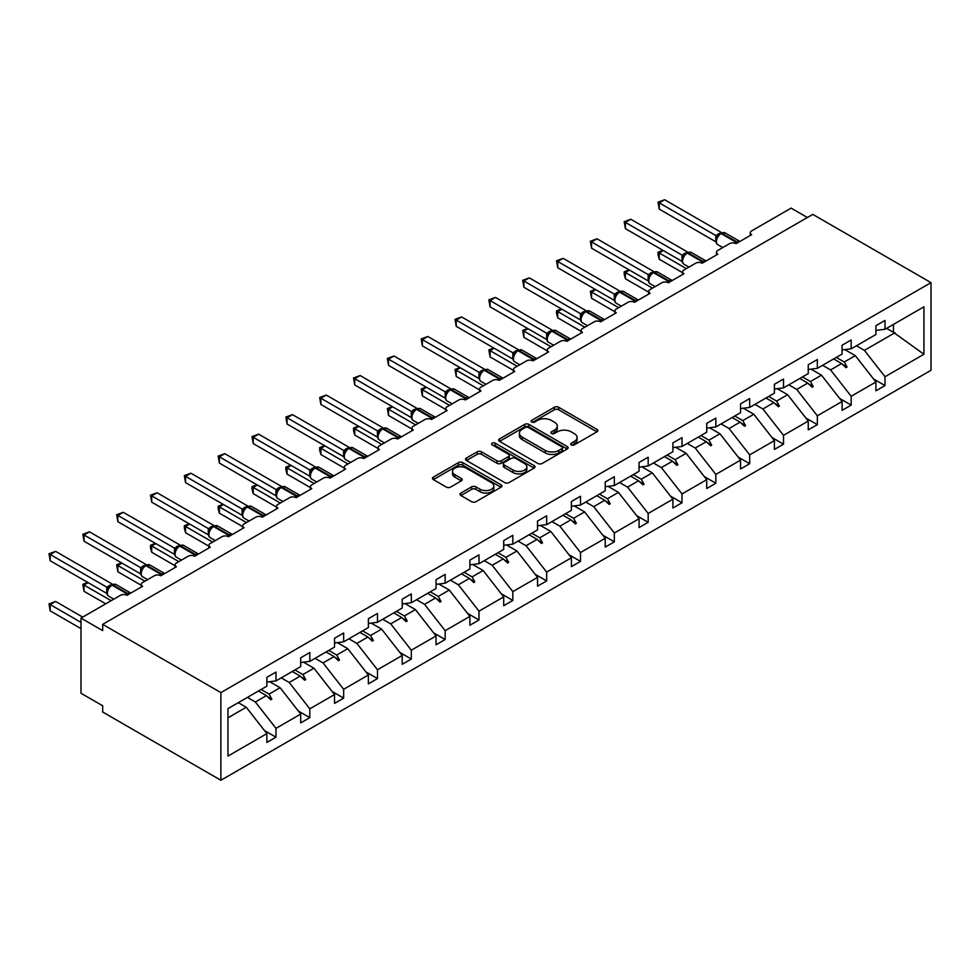 <?xml version="1.0" encoding="UTF-8"?>
<svg xmlns="http://www.w3.org/2000/svg" width="980" height="980" viewBox="0 0 980 980"><rect width="100%" height="100%" fill="white"/><g stroke="black" fill="none" stroke-linecap="round" stroke-linejoin="round"><path stroke-width="1.47" d="M571.34 444.896A2.107 1.213 0 0 0 574.317 444.896L596.943 431.837A3.014 1.74 0 0 0 597.825 430.6A3.014 1.74 0 0 0 596.943 429.375L558.625 407.251A3.014 1.74 0 0 0 554.362 407.251L531.748 420.31A2.107 1.213 0 0 0 531.123 421.167A2.107 1.213 0 0 0 531.748 422.025A2.107 1.213 0 0 0 534.725 422.025L537.653 420.346A9.629 5.562 0 0 1 551.274 420.346L554.472 422.184A9.629 5.562 0 0 1 557.289 426.116A9.629 5.562 0 0 1 554.472 430.049L551.544 431.739A2.107 1.213 0 0 0 550.919 432.596A2.107 1.213 0 0 0 551.544 433.466A2.107 1.213 0 0 0 554.521 433.466L557.449 431.776A9.629 5.562 0 0 1 571.071 431.776L574.268 433.613A9.629 5.562 0 0 1 577.085 437.546A9.629 5.562 0 0 1 574.268 441.478L571.34 443.168A2.107 1.213 0 0 0 570.727 444.038A2.107 1.213 0 0 0 571.34 444.896L571.34 443.168M460.906 493.05A3.014 1.74 0 0 0 460.024 494.275A3.014 1.74 0 0 0 460.906 495.5L471.649 501.711A3.014 1.74 0 0 0 475.913 501.711L501.037 487.207A3.014 1.74 0 0 0 501.919 485.982A3.014 1.74 0 0 0 501.037 484.745L462.707 462.621A3.014 1.74 0 0 0 458.456 462.621L433.332 477.125A3.014 1.74 0 0 0 432.45 478.35A3.014 1.74 0 0 0 433.332 479.588L446.317 487.085A3.014 1.74 0 0 0 450.579 487.085L461.323 480.874A3.014 1.74 0 0 0 462.205 479.649A3.014 1.74 0 0 0 461.323 478.424L454.892 474.7A8.048 4.655 0 0 1 452.527 471.417A8.048 4.655 0 0 1 457.501 467.117A8.048 4.655 0 0 1 466.272 468.122L491.507 482.687A8.048 4.655 0 0 1 493.859 485.982A8.048 4.655 0 0 1 488.898 490.27A8.048 4.655 0 0 1 480.114 489.265L475.913 486.84A3.014 1.74 0 0 0 471.649 486.84L460.906 493.05L460.906 495.5M931 282.632L220.892 692.615L220.892 780.264L931 370.293L931 282.632L812.788 214.387L102.68 624.358L102.68 630.63L80.985 618.098L120.467 595.313A4.606 2.658 180 0 1 126.971 595.313L142.59 586.297A4.606 2.658 0 0 1 141.243 584.423A4.606 2.658 0 0 1 142.59 582.537L154.301 575.774A4.606 2.658 180 0 1 160.806 575.774L176.425 566.759A4.606 2.658 0 0 1 175.077 564.884A4.606 2.658 0 0 1 176.425 563.01L188.136 556.248A4.606 2.658 180 0 1 194.64 556.248L210.259 547.232A4.606 2.658 0 0 1 208.912 545.346A4.606 2.658 0 0 1 210.259 543.471L221.97 536.709A4.606 2.658 180 0 1 228.475 536.709L244.094 527.693A4.606 2.658 0 0 1 242.746 525.819A4.606 2.658 0 0 1 244.094 523.933L255.805 517.171A4.606 2.658 180 0 1 262.309 517.171L277.928 508.155A4.606 2.658 0 0 1 276.581 506.28A4.606 2.658 0 0 1 277.928 504.406L289.639 497.644A4.606 2.658 180 0 1 296.156 497.644L311.763 488.628A4.606 2.658 0 0 1 310.415 486.742A4.606 2.658 0 0 1 311.763 484.867L323.474 478.105A4.606 2.658 180 0 1 329.99 478.105L345.597 469.089A4.606 2.658 0 0 1 344.25 467.203A4.606 2.658 0 0 1 345.597 465.329L357.32 458.567A4.606 2.658 180 0 1 363.825 458.567L379.432 449.551A4.606 2.658 0 0 1 378.084 447.676A4.606 2.658 0 0 1 379.432 445.79L391.155 439.028A4.606 2.658 180 0 1 397.66 439.028L413.278 430.012A4.606 2.658 0 0 1 411.931 428.138A4.606 2.658 0 0 1 413.278 426.263L424.989 419.501A4.606 2.658 180 0 1 431.494 419.501L447.113 410.485A4.606 2.658 0 0 1 445.765 408.599A4.606 2.658 0 0 1 447.113 406.725L458.824 399.963A4.606 2.658 180 0 1 465.329 399.963L480.947 390.947A4.606 2.658 0 0 1 479.6 389.072A4.606 2.658 0 0 1 480.947 387.186L492.658 380.424A4.606 2.658 180 0 1 499.163 380.424L514.782 371.408A4.606 2.658 0 0 1 513.434 369.534A4.606 2.658 0 0 1 514.782 367.659L526.493 360.897A4.606 2.658 180 0 1 532.998 360.897L548.616 351.881A4.606 2.658 0 0 1 547.269 349.995A4.606 2.658 0 0 1 548.616 348.121L560.327 341.359A4.606 2.658 180 0 1 566.832 341.359L582.451 332.343A4.606 2.658 0 0 1 581.103 330.468A4.606 2.658 0 0 1 582.451 328.582L594.162 321.82A4.606 2.658 180 0 1 600.667 321.82L616.285 312.804A4.606 2.658 0 0 1 614.938 310.93A4.606 2.658 0 0 1 616.285 309.055L627.996 302.293A4.606 2.658 180 0 1 634.501 302.293L650.12 293.277A4.606 2.658 0 0 1 648.772 291.391A4.606 2.658 0 0 1 650.12 289.517L661.831 282.755A4.606 2.658 180 0 1 668.336 282.755L683.954 273.739A4.606 2.658 0 0 1 682.607 271.864A4.606 2.658 0 0 1 683.954 269.978L695.665 263.216A4.606 2.658 180 0 1 702.182 263.216L717.789 254.2A4.606 2.658 0 0 1 716.441 252.326A4.606 2.658 0 0 1 717.789 250.451L729.5 243.689A4.606 2.658 180 0 1 736.017 243.689L751.623 234.673A4.606 2.658 0 0 1 750.276 232.787A4.606 2.658 0 0 1 751.623 230.913L791.105 208.128L807.373 217.511M220.892 692.615L102.68 624.358M537.861 463.479A3.014 1.74 0 0 0 542.124 463.479L567.249 448.975A3.014 1.74 0 0 0 568.13 447.75A3.014 1.74 0 0 0 567.249 446.525L528.918 424.401A3.014 1.74 0 0 0 524.668 424.401L499.543 438.905A3.014 1.74 0 0 0 498.661 440.13A3.014 1.74 0 0 0 499.543 441.355L537.861 463.479M493.038 445.349A2.107 1.213 0 0 1 495.182 445.643L495.182 443.144L534.137 465.635A3.014 1.74 0 0 1 535.019 466.86A3.014 1.74 0 0 1 534.137 468.097L509.012 482.601A3.014 1.74 0 0 1 504.761 482.601L466.431 460.478L466.431 458.015A3.014 1.74 0 0 0 465.549 459.24A3.014 1.74 0 0 0 466.431 460.478M466.431 458.015L477.187 451.805A3.014 1.74 0 0 1 481.45 451.805L496.983 460.784A3.014 1.74 0 0 0 501.246 460.784L508.375 456.668A3.014 1.74 0 0 0 509.257 455.43A3.014 1.74 0 0 0 508.375 454.205L492.193 444.859A2.107 1.213 0 0 1 491.58 444.001A2.107 1.213 0 0 1 492.879 442.874A2.107 1.213 0 0 1 495.182 443.144M227.96 717.826L246.262 707.266L266.866 733.616L227.96 756.082L227.96 708.626L266.866 686.159L266.866 677.327L275.98 672.072L275.98 680.904L266.866 682.031M264.465 730.541L275.98 737.193L275.98 728.361L300.701 714.089L280.096 687.727L269.647 681.688M247.401 697.405L255.376 701.999L275.98 728.361M275.98 680.904L300.701 666.62L300.701 657.801L309.815 652.533L309.815 661.365L300.701 662.505M298.3 711.002L309.815 717.654L309.815 708.822L334.535 694.551L313.931 668.189L303.482 662.162M281.236 677.866L289.21 682.472L309.815 708.822M309.815 661.365L334.535 647.094L334.535 638.262L343.649 633.007L343.649 641.827L334.535 642.966M332.134 691.476L343.649 698.115L343.649 689.295L368.37 675.012L347.765 648.662L337.316 642.623M315.07 658.327L323.045 662.933L343.649 689.295M343.649 641.827L368.37 627.555L368.37 618.723L377.484 613.468L377.484 622.3L368.37 623.427M365.969 671.937L377.484 678.589L377.484 669.757L402.216 655.485L381.612 629.123L371.151 623.084M348.905 638.801L356.879 643.395L377.484 669.757M377.484 622.3L402.216 608.017L402.216 599.197L411.318 593.929L411.318 602.761L402.216 603.901M399.803 652.398L411.318 659.05L411.318 650.218L436.051 635.947L415.447 609.585L404.985 603.558M382.739 619.262L390.714 623.868L411.318 650.218M411.318 602.761L436.051 588.49L436.051 579.658L445.153 574.403L445.153 583.223L436.051 584.362M433.638 632.872L445.153 639.511L445.153 630.691L469.886 616.408L449.281 590.058L438.82 584.019M416.586 599.723L424.548 604.329L445.153 630.691M445.153 583.223L469.886 568.951L469.886 560.119L478.987 554.864L478.987 563.696L469.886 564.823M467.472 613.333L478.987 619.985L478.987 611.153L503.72 596.881L483.116 570.519L472.654 564.48M450.42 580.197L458.383 584.791L478.987 611.153M478.987 563.696L503.72 549.413L503.72 540.593L512.822 535.325L512.822 544.157L503.72 545.297M501.307 593.794L512.822 600.446L512.822 591.614L537.555 577.343L516.95 550.981L506.488 544.954M484.255 560.658L492.217 565.264L512.822 591.614M512.822 544.157L537.555 529.886L537.555 521.054L546.668 515.798L546.668 524.619L537.555 525.758M535.141 574.268L546.668 580.907L546.668 572.087L571.389 557.804L550.785 531.454L540.335 525.415M518.089 541.119L526.064 545.725L546.668 572.087M546.668 524.619L571.389 510.347L571.389 501.515L580.503 496.26L580.503 505.092L571.389 506.219M568.976 554.729L580.503 561.381L580.503 552.548L605.224 538.277L584.619 511.915L574.17 505.876M551.924 521.593L559.899 526.187L580.503 552.548M580.503 505.092L605.224 490.809L605.224 481.988L614.338 476.721L614.338 485.553L605.224 486.693M602.823 535.19L614.338 541.842L614.338 533.01L639.058 518.739L618.454 492.377L608.004 486.337M585.758 502.054L593.733 506.66L614.338 533.01M614.338 485.553L639.058 471.282L639.058 462.45L648.172 457.195L648.172 466.015L639.058 467.154M636.657 515.664L648.172 522.303L648.172 513.483L672.893 499.2L652.288 472.85L641.839 466.811M619.593 482.515L627.567 487.121L648.172 513.483M648.172 466.015L672.893 451.743L672.893 442.911L682.007 437.656L682.007 446.488L672.893 447.615M670.492 496.125L682.007 502.777L682.007 493.945L706.727 479.673L686.123 453.311L675.673 447.272M653.427 462.989L661.402 467.583L682.007 493.945M682.007 446.488L706.727 432.204L706.727 423.385L715.841 418.117L715.841 426.949L706.727 428.089M704.326 476.586L715.841 483.238L715.841 474.406L740.562 460.135L719.957 433.773L709.508 427.733M687.262 443.45L695.236 448.056L715.841 474.406M715.841 426.949L740.562 412.678L740.562 403.846L749.676 398.591L749.676 407.411L740.562 408.55M738.161 457.06L749.676 463.699L749.676 454.879L774.408 440.596L753.792 414.246L743.342 408.207M721.096 423.911L729.071 428.517L749.676 454.879M749.676 407.411L774.408 393.139L774.408 384.307L783.51 379.052L783.51 387.884L774.408 389.011M771.995 437.521L783.51 444.173L783.51 435.341L808.243 421.069L787.638 394.707L777.177 388.668M754.931 404.385L762.906 408.979L783.51 435.341M783.51 387.884L808.243 373.601L808.243 364.781L817.345 359.513L817.345 368.345L808.243 369.485M805.83 417.982L817.345 424.634L817.345 415.802L842.077 401.531L821.473 375.168L811.011 369.129M788.765 384.846L796.74 389.452L817.345 415.802M817.345 368.345L842.077 354.074L842.077 345.242L851.179 339.987L851.179 348.807L842.077 349.946M839.664 398.444L851.179 405.095L851.179 396.275L875.912 381.992L875.912 390.824L885.014 385.569L885.014 376.737L923.932 354.27L893.478 332.343L893.478 324.392M822.612 365.307L830.575 369.913L851.179 396.275M851.179 348.807L875.912 334.535L875.912 325.703L885.014 320.448L885.014 329.28L875.912 330.407M873.499 378.917L885.014 385.569M856.447 345.769L864.409 350.375L885.014 376.737M80.985 618.098L80.985 693.24L102.68 705.759L102.68 712.019L220.892 780.264M246.262 707.266L238.287 702.66M275.98 737.193L266.866 742.448L266.866 733.616M309.815 717.654L300.701 722.909L300.701 714.089M343.649 698.115L334.535 703.383L334.535 694.551M377.484 678.589L368.37 683.844L368.37 675.012M411.318 659.05L402.216 664.305L402.216 655.485M445.153 639.511L436.051 644.779L436.051 635.947M478.987 619.985L469.886 625.24L469.886 616.408M512.822 600.446L503.72 605.701L503.72 596.881M546.668 580.907L537.555 586.175L537.555 577.343M580.503 561.381L571.389 566.636L571.389 557.804M614.338 541.842L605.224 547.097L605.224 538.277M648.172 522.303L639.058 527.571L639.058 518.739M682.007 502.777L672.893 508.032L672.893 499.2M715.841 483.238L706.727 488.493L706.727 479.673M749.676 463.699L740.562 468.967L740.562 460.135M783.51 444.173L774.408 449.428L774.408 440.596M817.345 424.634L808.243 429.889L808.243 421.069M851.179 405.095L842.077 410.363L842.077 401.531M885.014 329.28L923.932 306.814L923.932 354.27M261.096 689.491L269.071 694.097L280.096 687.727M255.376 701.999L266.401 695.629L270.762 699.745L271.852 699.12L269.071 694.097M258.438 691.035L266.401 695.629M294.931 669.965L302.906 674.558L313.931 668.189M289.21 682.472L300.235 676.102L304.596 680.206L305.687 679.581L302.906 674.558M292.273 671.496L300.235 676.102M328.766 650.426L336.74 655.032L347.765 648.662M323.045 662.933L334.082 656.563L338.431 660.667L339.521 660.042L336.74 655.032M326.107 651.957L334.082 656.563M362.6 630.887L370.575 635.493L381.612 629.123M356.879 643.395L367.916 637.024L372.265 641.141L373.356 640.516L370.575 635.493M359.942 632.431L367.916 637.024M396.435 611.349L404.409 615.955L415.447 609.585M390.714 623.868L401.751 617.498L406.1 621.602L407.19 620.977L404.409 615.955M393.776 612.892L401.751 617.498M430.269 591.822L438.244 596.428L449.281 590.058M424.548 604.329L435.586 597.959L439.934 602.063L441.024 601.438L438.244 596.428M427.611 593.353L435.586 597.959M464.116 572.283L472.078 576.889L483.116 570.519M458.383 584.791L469.42 578.421L473.781 582.537L474.859 581.912L472.078 576.889M461.445 573.827L469.42 578.421M497.95 552.745L505.913 557.351L516.95 550.981M492.217 565.264L503.255 558.894L507.616 562.998L508.694 562.373L505.913 557.351M495.28 554.288L503.255 558.894M531.785 533.218L539.747 537.812L550.785 531.454M526.064 545.725L537.089 539.355L541.45 543.459L542.528 542.834L539.747 537.812M529.114 534.749L537.089 539.355M565.619 513.679L573.594 518.285L584.619 511.915M559.899 526.187L570.923 519.817L575.285 523.933L576.363 523.308L573.594 518.285M562.949 515.223L570.923 519.817M599.454 494.141L607.429 498.747L618.454 492.377M593.733 506.66L604.758 500.29L609.119 504.394L610.197 503.769L607.429 498.747M596.783 495.684L604.758 500.29M633.288 474.614L641.263 479.208L652.288 472.85M627.567 487.121L638.592 480.751L642.954 484.855L644.044 484.23L641.263 479.208M630.63 476.145L638.592 480.751M667.123 455.075L675.098 459.681L686.123 453.311M661.402 467.583L672.427 461.213L676.788 465.329L677.878 464.704L675.098 459.681M664.465 456.619L672.427 461.213M700.957 435.537L708.932 440.143L719.957 433.773M695.236 448.056L706.261 441.686L710.623 445.79L711.713 445.165L708.932 440.143M698.299 437.08L706.261 441.686M734.792 416.01L742.767 420.604L753.792 414.246M729.071 428.517L740.108 422.147L744.457 426.251L745.547 425.626L742.767 420.604M732.134 417.541L740.108 422.147M768.626 396.471L776.601 401.077L787.638 394.707M762.906 408.979L773.943 402.609L778.292 406.725L779.382 406.1L776.601 401.077M765.968 398.015L773.943 402.609M802.461 376.933L810.436 381.538L821.473 375.168M796.74 389.452L807.777 383.082L812.126 387.186L813.216 386.561L810.436 381.538M799.803 378.476L807.777 383.082M836.295 357.406L844.27 362L855.307 355.642L844.846 349.603M830.575 369.913L841.612 363.543L845.961 367.647L847.051 367.022L844.27 362M833.637 358.937L841.612 363.543M855.307 355.642L875.912 381.992M864.409 350.375L894.997 332.722M886.594 328.374L893.478 332.343M842.543 364.425L847.051 367.022M808.708 383.952L813.216 386.561M774.874 403.49L779.382 406.1M741.039 423.029L745.547 425.626M707.205 442.556L711.713 445.165M673.358 462.095L677.878 464.704M639.524 481.633L644.044 484.23M605.689 501.16L610.197 503.769M571.855 520.699L576.363 523.308M538.02 540.237L542.528 542.834M504.185 559.764L508.694 562.373M470.351 579.303L474.859 581.912M436.517 598.841L441.024 601.438M402.682 618.368L407.19 620.977M368.848 637.907L373.356 640.516M335.013 657.445L339.521 660.042M301.179 676.972L305.687 679.581M267.332 696.511L271.852 699.12M572.185 445.19L574.268 443.989A9.629 5.562 0 0 0 577.085 440.057L577.085 437.546M557.289 426.116L557.289 428.627A9.629 5.562 0 0 1 554.472 432.56L552.389 433.76M596.906 431.862L558.625 409.75A3.014 1.74 0 0 0 554.362 409.75L532.581 422.331M567.2 448.999L528.918 426.9A3.014 1.74 0 0 0 524.668 426.9L499.58 441.38L499.543 438.905M561.92 448.607A2.107 1.213 0 0 0 562.532 447.75A2.107 1.213 0 0 0 561.92 446.892L528.281 427.464A2.107 1.213 0 0 0 525.305 427.464L522.218 429.252A9.629 5.562 0 0 0 519.388 433.185A9.629 5.562 0 0 0 522.218 437.117L545.211 450.396A9.629 5.562 0 0 0 558.833 450.396L561.92 448.607L561.92 451.119A2.107 1.213 0 0 0 562.532 450.261L562.532 447.75M519.388 433.185L519.388 435.696A9.629 5.562 0 0 0 522.218 439.628L522.218 437.117M561.92 451.119L558.833 452.895A9.629 5.562 0 0 1 545.211 452.895L522.218 439.628M466.48 460.49L477.187 454.316L477.187 451.805M509.257 455.43L509.257 457.942A3.014 1.74 0 0 1 508.375 459.167L501.246 463.283A3.014 1.74 0 0 1 496.983 463.283L481.45 454.316A3.014 1.74 0 0 0 477.187 454.316M495.182 445.643L534.1 468.122M513.116 470.094A8.048 4.655 0 0 0 521.887 471.098A8.048 4.655 0 0 0 526.86 466.799A8.048 4.655 0 0 0 524.508 463.516L515.615 458.383A3.014 1.74 0 0 0 511.364 458.383L504.222 462.499A3.014 1.74 0 0 0 503.34 463.724A3.014 1.74 0 0 0 504.222 464.961L513.116 470.094L513.116 472.593A8.048 4.655 0 0 0 521.887 473.597A8.048 4.655 0 0 0 526.86 469.31L526.86 466.799M503.34 463.724L503.34 466.235A3.014 1.74 0 0 0 504.222 467.46L504.222 464.961M513.116 472.593L504.222 467.46M493.859 485.982L493.859 488.481A8.048 4.655 0 0 1 488.898 492.781A8.048 4.655 0 0 1 480.114 491.764L475.913 489.339A3.014 1.74 0 0 0 471.649 489.339L460.943 495.525M452.527 471.417L452.527 473.916A8.048 4.655 0 0 0 454.892 477.199L454.892 474.7M461.286 480.898L454.892 477.199M500.988 487.232L462.707 465.132A3.014 1.74 0 0 0 458.456 465.132L433.368 479.612L433.332 477.125M659.234 209.12L658.045 202.174L659.234 202.86L664.648 199.736L721.341 232.456L715.914 235.592L659.234 202.86L659.234 209.12L715.817 241.791L715.817 235.531M720.778 233.338A1.531 0.882 -120 0 1 720.986 233.118L725.053 232.873A6.591 3.81 120 0 0 721.745 233.203A1.531 0.882 -120 0 0 720.986 233.118L720.337 233.497A1.531 0.882 60 0 0 720.129 233.718L716.637 237.944A3.369 2.45 18 0 0 715.804 235.58M717.715 236.756L715.914 235.592M658.045 202.174L664.648 199.736M663.35 250.574L659.234 252.95L686.343 268.606M659.234 259.21L658.045 254.763L658.045 252.264L659.234 252.95L659.234 259.21L682.607 272.71M658.045 252.264L662.872 250.304M629.515 270.113L625.399 272.489L652.509 288.144M625.399 278.749L624.199 274.302L624.199 271.803L625.399 272.489L625.399 278.749L648.772 292.248M624.199 271.803L629.038 269.831M595.681 289.639L591.565 292.028L618.674 307.671M591.565 298.288L590.364 291.329L591.565 292.028L591.565 298.288L614.938 311.787M590.364 291.329L595.203 289.37M561.846 309.178L557.73 311.554L584.84 327.21M557.73 317.814L556.53 313.367L556.53 310.868L557.73 311.554L557.73 317.814L581.103 331.313M556.53 310.868L561.369 308.908M528.012 328.716L523.884 331.093L551.005 346.749M523.884 337.353L522.695 330.407L523.884 331.093L523.884 337.353L547.269 350.852M522.695 330.407L527.534 328.435M625.399 228.659L624.199 221.713L625.399 222.399L630.814 219.263L687.507 251.995L682.08 255.131L625.399 222.399L625.399 228.659L681.982 261.329L681.982 255.07M686.943 252.877A1.531 0.882 -120 0 1 687.152 252.656L691.219 252.411A6.591 3.81 120 0 0 687.911 252.73A1.531 0.882 -120 0 0 687.152 252.656L686.502 253.036A1.531 0.882 60 0 0 686.294 253.257L684.567 254.653M703.836 262.26A1.531 0.882 -120 0 0 703.101 261.501L687.911 252.73L687.262 253.11A1.531 0.882 60 0 0 686.502 253.036L682.803 257.483A3.369 2.45 18 0 0 681.97 255.106M683.881 256.295L682.08 255.131M624.199 221.713L630.814 219.263M591.565 248.197L590.364 241.239L591.565 241.938L596.979 238.802L653.672 271.521L648.245 274.657L591.565 241.938L591.565 248.197L648.148 280.868L648.148 274.608M653.109 272.416A1.531 0.882 -120 0 1 653.317 272.195L657.372 271.938A6.591 3.81 120 0 0 654.077 272.269A1.531 0.882 -120 0 0 653.317 272.195L652.668 272.562A1.531 0.882 60 0 0 652.46 272.783L648.968 277.022A3.369 2.45 18 0 0 648.135 274.645M650.046 275.821L648.245 274.657M590.364 241.239L596.979 238.802M557.73 267.724L556.53 260.778L557.73 261.464L563.145 258.34L619.838 291.06L614.411 294.196L557.73 261.464L557.73 267.724L614.313 300.394L614.313 294.135M619.274 291.942A1.531 0.882 -120 0 1 619.483 291.721L623.537 291.477A6.591 3.81 120 0 0 620.242 291.807A1.531 0.882 -120 0 0 619.483 291.721L618.821 292.101A1.531 0.882 60 0 0 618.613 292.322L616.885 293.718M636.167 301.326A1.531 0.882 -120 0 0 635.432 300.566L620.242 291.807L619.593 292.175A1.531 0.882 60 0 0 618.821 292.101L615.134 296.56A3.369 2.45 18 0 0 614.301 294.184M616.212 295.36L614.411 294.196M556.53 260.778L563.145 258.34M523.884 287.263L522.695 280.317L523.884 281.003L529.31 277.867L585.991 310.599L580.577 313.735L523.884 281.003L523.884 287.263L580.479 319.933L580.479 313.674M585.44 311.481A1.531 0.882 -120 0 1 585.648 311.26L589.703 311.015A6.591 3.81 120 0 0 586.408 311.334A1.531 0.882 -120 0 0 585.648 311.26L584.987 311.64A1.531 0.882 60 0 0 584.778 311.861L581.299 316.087C580.209 319.48 580.589 321.71 582.463 322.812L587.461 325.691M582.377 314.899L580.577 313.735M522.695 280.317L529.31 277.867M494.177 348.243L490.049 350.632L517.171 366.275M490.049 356.892L488.861 349.934L490.049 350.632L490.049 356.892L513.434 370.391M488.861 349.934L493.7 347.974M490.049 306.801L488.861 299.843L490.049 300.542L495.476 297.406L552.157 330.125L546.73 333.261L490.049 300.542L490.049 306.801L546.644 339.472L546.644 333.212M551.593 331.02A1.531 0.882 -120 0 1 551.801 330.799L555.868 330.542A6.591 3.81 120 0 0 552.573 330.873A1.531 0.882 -120 0 0 551.801 330.799L551.152 331.166A1.531 0.882 60 0 0 550.944 331.387L547.465 335.626A3.369 2.45 18 0 0 546.62 333.249M548.543 334.425L546.73 333.261M488.861 299.843L495.476 297.406M460.343 367.782L456.215 370.158L483.324 385.814M456.215 376.418L455.026 369.472L456.215 370.158L456.215 376.418L479.6 389.918M455.026 369.472L459.865 367.512M456.215 326.328L455.026 319.382L456.215 320.068L461.641 316.944L518.322 349.664L512.895 352.8L456.215 320.068L456.215 326.328L512.81 358.999L512.81 352.739M517.759 350.546A1.531 0.882 -120 0 1 517.967 350.326L522.034 350.08A6.591 3.81 120 0 0 518.739 350.411A1.531 0.882 -120 0 0 517.967 350.326L517.317 350.705A1.531 0.882 60 0 0 517.109 350.926L513.63 355.164A3.369 2.45 18 0 0 512.785 352.788M514.708 353.964L512.895 352.8M455.026 319.382L461.641 316.944M426.508 387.321L422.38 389.697L449.489 405.353M422.38 395.957L421.192 389.011L422.38 389.697L422.38 395.957L445.765 409.456M421.192 389.011L426.031 387.039M422.38 345.866L421.192 338.921L422.38 339.607L427.807 336.471L484.488 369.203L479.061 372.339L422.38 339.607L422.38 345.866L478.963 378.537L478.963 372.277M483.924 370.085A1.531 0.882 -120 0 1 484.132 369.864L488.199 369.619A6.591 3.81 120 0 0 484.904 369.938A1.531 0.882 -120 0 0 484.132 369.864L483.483 370.244A1.531 0.882 60 0 0 483.275 370.465L479.796 374.691C478.706 378.084 479.085 380.313 480.96 381.416L485.958 384.295M480.862 373.502L479.061 372.339M421.192 338.921L427.807 336.471M392.674 406.847L388.546 409.236L415.655 424.879M388.546 415.496L387.357 408.538L388.546 409.236L388.546 415.496L411.931 428.995M387.357 408.538L392.196 406.577M388.546 365.405L387.357 358.46L388.546 359.146L393.972 356.01L450.653 388.741L445.226 391.865L388.546 359.146L388.546 365.405L445.128 398.076L445.128 391.816M450.09 389.624A1.531 0.882 -120 0 1 450.298 389.403L454.365 389.146A6.591 3.81 120 0 0 451.07 389.477A1.531 0.882 -120 0 0 450.298 389.403L449.649 389.771A1.531 0.882 60 0 0 449.44 389.991L445.961 394.23C444.871 397.611 445.251 399.852 447.113 400.943L452.123 403.834M447.027 393.029L445.226 391.865M387.357 358.46L393.972 356.01M358.827 426.386L354.711 428.762L381.82 444.418M354.711 435.022L353.523 430.575L353.523 428.076L354.711 428.762L354.711 435.022L378.084 448.522M353.523 428.076L358.362 426.116M354.711 384.932L353.523 377.986L354.711 378.672L360.138 375.548L416.819 408.268L411.392 411.404L354.711 378.672L354.711 384.932L411.294 417.603L411.294 411.343M416.255 409.15A1.531 0.882 -120 0 1 416.463 408.93L420.53 408.685A6.591 3.81 120 0 0 417.235 409.015A1.531 0.882 -120 0 0 416.463 408.93L415.814 409.309A1.531 0.882 60 0 0 415.606 409.53L412.127 413.768C411.024 417.149 411.416 419.391 413.278 420.481L418.276 423.372M413.193 412.568L411.392 411.404M353.523 377.986L360.138 375.548M324.993 445.925L320.877 448.301L347.986 463.957M320.877 454.561L319.688 450.114L319.688 447.615L320.877 448.301L320.877 454.561L344.25 468.06M319.688 447.615L324.527 445.643M320.877 404.471L319.688 397.525L320.877 398.211L326.303 395.075L382.984 427.807L377.557 430.943L320.877 398.211L320.877 404.471L377.459 437.141L377.459 430.882M382.421 428.689A1.531 0.882 -120 0 1 382.629 428.468L386.696 428.223A6.591 3.81 120 0 0 383.401 428.542A1.531 0.882 -120 0 0 382.629 428.468L381.98 428.848A1.531 0.882 60 0 0 381.771 429.069L378.292 433.295C377.19 436.688 377.582 438.93 379.444 440.02L384.442 442.899M379.358 432.107L377.557 430.943M319.688 397.525L326.303 395.075M291.158 465.451L287.042 467.84L314.151 483.483M287.042 474.1L285.854 469.653L285.854 467.154L287.042 467.84L287.042 474.1L310.415 487.599M285.854 467.154L290.68 465.182M287.042 424.009L285.854 417.064L287.042 417.75L292.469 414.613L349.149 447.346L343.723 450.469L287.042 417.75L287.042 424.009L343.625 456.68L343.613 450.457A3.369 2.45 18 0 1 344.446 452.858M348.586 448.228A1.531 0.882 -120 0 1 348.794 448.007L352.861 447.75A6.591 3.81 120 0 0 349.566 448.08A1.531 0.882 -120 0 0 348.794 448.007L348.145 448.387A1.531 0.882 60 0 0 347.937 448.595L344.446 452.834C343.355 456.215 343.747 458.456 345.609 459.559L350.607 462.438M345.524 451.633L343.723 450.469M285.854 417.064L292.469 414.613M257.324 484.99L253.208 487.366L280.317 503.022M253.208 493.626L252.019 489.179L252.019 486.68L253.208 487.366L253.208 493.626L276.581 507.126M252.019 486.68L256.846 484.72M253.208 443.548L252.019 436.59L253.208 437.276L258.622 434.152L315.315 466.872L309.888 470.008L253.208 437.276L253.208 443.548L309.79 476.207L309.778 469.996A3.369 2.45 18 0 1 310.611 472.385L311.689 471.172L309.888 470.008M314.752 467.754A1.531 0.882 -120 0 1 314.96 467.546L319.027 467.288A6.591 3.81 120 0 0 315.719 467.619A1.531 0.882 -120 0 0 314.96 467.546L314.31 467.913A1.531 0.882 60 0 0 314.102 468.134L311.689 471.172M252.019 436.59L258.622 434.152M223.489 504.529L219.373 506.905L246.482 522.561M219.373 513.165L218.173 508.718L218.173 506.219L219.373 506.905L219.373 513.165L242.746 526.664M218.173 506.219L223.011 504.247M219.373 463.075L218.173 456.129L219.373 456.815L224.788 453.679L281.481 486.411L276.054 489.547L219.373 456.815L219.373 463.075L275.956 495.745L275.944 489.522A3.369 2.45 18 0 1 276.776 491.923L277.855 490.711L276.054 489.547M280.917 487.293A1.531 0.882 -120 0 1 281.125 487.072L285.192 486.827A6.591 3.81 120 0 0 281.885 487.146A1.531 0.882 -120 0 0 281.125 487.072L280.476 487.452A1.531 0.882 60 0 0 280.268 487.673L278.541 489.069M297.81 496.676A1.531 0.882 -120 0 0 297.075 495.917L281.885 487.146L281.236 487.526A1.531 0.882 60 0 0 280.476 487.452L277.855 490.711M218.173 456.129L224.788 453.679M189.655 524.055L185.539 526.444L212.648 542.087M185.539 532.704L184.338 528.257L184.338 525.758L185.539 526.444L185.539 532.704L208.912 546.203M184.338 525.758L189.177 523.786M185.539 482.613L184.338 475.668L185.539 476.354L190.953 473.218L247.646 505.95L242.219 509.073L185.539 476.354L185.539 482.613L242.121 515.284L242.109 509.061A3.369 2.45 18 0 1 242.942 511.462L244.02 510.237L242.219 509.073M247.083 506.832A1.531 0.882 -120 0 1 247.291 506.611L251.346 506.354A6.591 3.81 120 0 0 248.05 506.685A1.531 0.882 -120 0 0 247.291 506.611L246.642 506.991A1.531 0.882 60 0 0 246.433 507.199L244.02 510.237M184.338 475.668L190.953 473.218M155.82 543.594L151.704 545.97L178.813 561.626M151.704 552.23L150.504 547.783L150.504 545.284L151.704 545.97L151.704 552.23L175.077 565.73M150.504 545.284L155.342 543.324M151.704 502.152L150.504 495.194L151.704 495.88L157.119 492.756L213.811 525.476L208.385 528.612L151.704 495.88L151.704 502.152L208.287 534.811L208.287 528.551M213.248 526.358A1.531 0.882 -120 0 1 213.456 526.15L217.511 525.893A6.591 3.81 120 0 0 214.216 526.223A1.531 0.882 -120 0 0 213.456 526.15L212.795 526.517A1.531 0.882 60 0 0 212.587 526.738L209.107 530.976A3.369 2.45 18 0 0 208.275 528.6M210.186 529.776L208.385 528.612M150.504 495.194L157.119 492.756M121.986 563.133L117.857 565.509L144.979 581.165M117.857 571.769L116.669 564.823L117.857 565.509L117.857 571.769L141.243 585.268M116.669 564.823L121.508 562.851M117.857 521.679L116.669 514.733L117.857 515.419L123.284 512.295L179.965 545.015L174.538 548.151L117.857 515.419L117.857 521.679L174.452 554.349L174.452 548.09M179.414 545.897A1.531 0.882 -120 0 1 179.622 545.676L183.677 545.431A6.591 3.81 120 0 0 180.381 545.75A1.531 0.882 -120 0 0 179.622 545.676L178.96 546.056A1.531 0.882 60 0 0 178.752 546.277L175.273 550.503C174.183 553.896 174.562 556.138 176.437 557.228L181.435 560.107M176.351 549.315L174.538 548.151M116.669 514.733L123.284 512.295M88.151 582.659L84.023 585.048L111.144 600.691M84.023 591.308L82.835 584.362L84.023 585.048L84.023 591.308L105.718 603.827M82.835 584.362L87.673 582.39M84.023 541.217L82.835 534.272L84.023 534.957L89.45 531.822L146.13 564.554L140.704 567.677L84.023 534.957L84.023 541.217L140.618 573.888L140.618 567.628M145.567 565.436A1.531 0.882 -120 0 1 145.775 565.215L149.842 564.958A6.591 3.81 120 0 0 146.547 565.288A1.531 0.882 -120 0 0 145.775 565.215L145.126 565.595A1.531 0.882 60 0 0 144.918 565.803L141.439 570.042A3.369 2.45 18 0 0 140.593 567.665M142.517 568.841L140.704 567.677M82.835 534.272L89.45 531.822M49 603.888L50.188 604.574L50.188 610.846L49 603.888L55.615 601.451L50.188 604.574L80.985 622.361M50.188 610.846L80.985 628.621M55.615 601.451L82.724 617.106M50.188 560.756L49 553.798L50.188 554.484L55.615 551.36L112.296 584.08L106.869 587.216L50.188 554.484L50.188 560.756L106.783 593.415L106.783 587.155M111.732 584.962A1.531 0.882 -120 0 1 111.941 584.754L116.008 584.496A6.591 3.81 120 0 0 112.712 584.827A1.531 0.882 -120 0 0 111.941 584.754L111.291 585.121A1.531 0.882 60 0 0 111.083 585.342L109.356 586.738M128.637 594.358A1.531 0.882 -120 0 0 127.89 593.586L112.712 584.827L112.063 585.195A1.531 0.882 60 0 0 111.291 585.121L107.604 589.58A3.369 2.45 18 0 0 106.759 587.204M108.682 588.38L106.869 587.216M49 553.798L55.615 551.36M574.268 443.989L574.268 441.478M551.544 433.466L551.544 431.739M554.472 432.56L554.472 430.049M531.748 422.025L531.748 420.31M554.362 409.75L554.362 407.251M558.625 409.75L558.625 407.251M596.943 431.837L596.943 429.375M524.668 426.9L524.668 424.401M528.918 426.9L528.918 424.401M567.249 448.975L567.249 446.525M545.211 452.895L545.211 450.396M558.833 452.895L558.833 450.396M481.45 454.316L481.45 451.805M496.983 463.283L496.983 460.784M501.246 463.283L501.246 460.784M508.375 459.167L508.375 456.668M534.137 468.097L534.137 465.635M471.649 489.339L471.649 486.84M475.913 489.339L475.913 486.84M480.114 491.764L480.114 489.265M461.323 480.874L461.323 478.424M458.456 465.132L458.456 462.621M462.707 465.132L462.707 462.621M501.037 487.207L501.037 484.745M737.67 242.721A1.531 0.882 -120 0 0 736.936 241.962A6.591 3.81 -60 0 1 739.863 241.472M735.037 243.261A6.591 3.81 -60 0 1 736.286 242.342L736.936 241.962L721.745 233.203L721.096 233.571A6.591 3.81 120 0 0 716.441 241.656A6.591 3.81 120 0 0 717.801 244.669L722.799 247.56M718.401 235.114L720.337 233.497A1.531 0.882 60 0 1 721.096 233.571L736.286 242.342A1.531 0.882 60 0 1 737.021 243.101M719.614 233.975A3.369 1.948 60 0 1 718.634 233.657M719.161 234.343A3.369 1.948 60 0 1 717.985 234.024M701.202 262.787A6.591 3.81 -60 0 1 702.452 261.881L703.101 261.501A6.591 3.81 -60 0 1 706.017 260.999M703.187 262.64A1.531 0.882 60 0 0 702.452 261.881L687.262 253.11A6.591 3.81 120 0 0 682.607 261.182A6.591 3.81 120 0 0 683.967 264.208L688.965 267.087M685.78 253.514A3.369 1.948 60 0 1 684.8 253.183M685.326 253.881A3.369 1.948 60 0 1 684.15 253.563M670.002 281.799A1.531 0.882 -120 0 0 669.267 281.04A6.591 3.81 -60 0 1 672.182 280.537M667.368 282.326A6.591 3.81 -60 0 1 668.617 281.407L669.267 281.04L654.077 272.269L653.427 272.648A6.591 3.81 120 0 0 648.76 280.721A6.591 3.81 120 0 0 650.132 283.735L655.13 286.625M650.72 274.192L652.668 272.562A1.531 0.882 60 0 1 653.427 272.648L668.617 281.407A1.531 0.882 60 0 1 669.352 282.167M651.945 273.04A3.369 1.948 60 0 1 650.965 272.722M651.492 273.42A3.369 1.948 60 0 1 650.304 273.102M633.533 301.865A6.591 3.81 -60 0 1 634.77 300.946L635.432 300.566A6.591 3.81 -60 0 1 638.348 300.076M635.518 301.705A1.531 0.882 60 0 0 634.77 300.946L619.593 292.175A6.591 3.81 120 0 0 614.926 300.26A6.591 3.81 120 0 0 616.298 303.273L621.296 306.164M618.111 292.579A3.369 1.948 60 0 1 617.118 292.261M617.657 292.947A3.369 1.948 60 0 1 616.469 292.628M602.332 320.864A1.531 0.882 -120 0 0 601.598 320.105A6.591 3.81 -60 0 1 604.513 319.603L589.703 311.015M599.699 321.391A6.591 3.81 -60 0 1 600.936 320.485L601.598 320.105L586.408 311.334L585.758 311.714A6.591 3.81 120 0 0 581.091 319.786A6.591 3.81 120 0 0 582.463 322.812M583.051 313.257L584.987 311.64A1.531 0.882 60 0 1 585.758 311.714L600.936 320.485A1.531 0.882 60 0 1 601.683 321.244M584.276 312.118A3.369 1.948 60 0 1 583.284 311.787M583.823 312.485A3.369 1.948 60 0 1 582.635 312.167M581.287 316.111A3.369 2.45 18 0 0 580.466 313.71M568.498 340.403A1.531 0.882 -120 0 0 567.751 339.644A6.591 3.81 -60 0 1 570.679 339.141M565.864 340.93A6.591 3.81 -60 0 1 567.101 340.011L567.751 339.644L552.573 330.873L551.924 331.252A6.591 3.81 120 0 0 547.257 339.325A6.591 3.81 120 0 0 548.629 342.339L553.627 345.23M549.216 332.796L551.152 331.166A1.531 0.882 60 0 1 551.924 331.252L567.101 340.011A1.531 0.882 60 0 1 567.849 340.771M550.442 331.644A3.369 1.948 60 0 1 549.449 331.326M549.988 332.024A3.369 1.948 60 0 1 548.8 331.705M534.663 359.93A1.531 0.882 -120 0 0 533.916 359.17A6.591 3.81 -60 0 1 536.844 358.68L522.034 350.08M532.018 360.469A6.591 3.81 -60 0 1 533.267 359.55L533.916 359.17L518.739 350.411L518.089 350.779A6.591 3.81 120 0 0 513.422 358.864A6.591 3.81 120 0 0 514.794 361.877L519.792 364.768M515.382 352.322L517.317 350.705A1.531 0.882 60 0 1 518.089 350.779L533.267 359.55A1.531 0.882 60 0 1 534.014 360.309M516.607 351.183A3.369 1.948 60 0 1 515.615 350.865M516.154 351.551A3.369 1.948 60 0 1 514.966 351.232M500.829 379.468A1.531 0.882 -120 0 0 500.082 378.709A6.591 3.81 -60 0 1 503.01 378.207M498.183 379.995A6.591 3.81 -60 0 1 499.433 379.089L500.082 378.709L484.904 369.938L484.255 370.318A6.591 3.81 120 0 0 479.588 378.39A6.591 3.81 120 0 0 480.96 381.416M481.548 371.861L483.483 370.244A1.531 0.882 60 0 1 484.255 370.318L499.433 379.089A1.531 0.882 60 0 1 500.168 379.848M482.773 370.722A3.369 1.948 60 0 1 481.78 370.391M482.319 371.089A3.369 1.948 60 0 1 481.131 370.771M479.784 374.715A3.369 2.45 18 0 0 478.951 372.314M466.995 399.007A1.531 0.882 -120 0 0 466.247 398.248A6.591 3.81 -60 0 1 469.175 397.745M464.349 399.534A6.591 3.81 -60 0 1 465.598 398.615L466.247 398.248L451.07 389.477L450.42 389.856A6.591 3.81 120 0 0 445.753 397.929A6.591 3.81 120 0 0 447.113 400.943M447.713 391.4L449.649 389.771A1.531 0.882 60 0 1 450.42 389.856L465.598 398.615A1.531 0.882 60 0 1 466.333 399.387M448.938 390.248A3.369 1.948 60 0 1 447.946 389.93M448.485 390.628A3.369 1.948 60 0 1 447.297 390.31M445.949 394.254A3.369 2.45 18 0 0 445.116 391.853M433.148 418.546A1.531 0.882 -120 0 0 432.413 417.774A6.591 3.81 -60 0 1 435.341 417.284M430.514 419.073A6.591 3.81 -60 0 1 431.764 418.154L432.413 417.774L417.235 409.015L416.586 409.383A6.591 3.81 120 0 0 411.918 417.468A6.591 3.81 120 0 0 413.278 420.481M413.879 410.926L415.814 409.309A1.531 0.882 60 0 1 416.586 409.383L431.764 418.154A1.531 0.882 60 0 1 432.499 418.913M415.104 409.787A3.369 1.948 60 0 1 414.111 409.469M414.65 410.155A3.369 1.948 60 0 1 413.462 409.836M412.115 413.781A3.369 2.45 18 0 0 411.282 411.392M399.313 438.072A1.531 0.882 -120 0 0 398.578 437.313A6.591 3.81 -60 0 1 401.506 436.81M396.68 438.599A6.591 3.81 -60 0 1 397.929 437.693L398.578 437.313L383.401 428.542L382.739 428.922A6.591 3.81 120 0 0 378.084 436.994A6.591 3.81 120 0 0 379.444 440.02M380.044 430.465L381.98 428.848A1.531 0.882 60 0 1 382.739 428.922L397.929 437.693A1.531 0.882 60 0 1 398.664 438.452M381.269 429.326A3.369 1.948 60 0 1 380.277 428.995M380.816 429.693A3.369 1.948 60 0 1 379.627 429.375M378.28 433.319A3.369 2.45 18 0 0 377.447 430.918M365.479 457.611A1.531 0.882 -120 0 0 364.744 456.852A6.591 3.81 -60 0 1 367.672 456.349M362.845 458.138A6.591 3.81 -60 0 1 364.095 457.219L364.744 456.852L349.566 448.08L348.905 448.46A6.591 3.81 120 0 0 344.25 456.533A6.591 3.81 120 0 0 345.609 459.559M346.21 450.004L348.145 448.387A1.531 0.882 60 0 1 348.905 448.46L364.095 457.219A1.531 0.882 60 0 1 364.829 457.991M347.435 448.852A3.369 1.948 60 0 1 346.442 448.534M346.969 449.232A3.369 1.948 60 0 1 345.793 448.913M331.644 477.15A1.531 0.882 -120 0 0 330.909 476.378A6.591 3.81 -60 0 1 333.825 475.888M329.01 477.677A6.591 3.81 -60 0 1 330.26 476.758L330.909 476.378L315.719 467.619L315.07 467.987A6.591 3.81 120 0 0 310.415 476.072A6.591 3.81 120 0 0 311.775 479.085L316.773 481.976M312.375 469.53L314.31 467.913A1.531 0.882 60 0 1 315.07 467.987L330.26 476.758A1.531 0.882 60 0 1 330.995 477.517M313.588 468.391A3.369 1.948 60 0 1 312.608 468.073M313.135 468.759A3.369 1.948 60 0 1 311.959 468.44M295.176 497.203A6.591 3.81 -60 0 1 296.425 496.297L297.075 495.917A6.591 3.81 -60 0 1 299.99 495.415M297.161 497.056A1.531 0.882 60 0 0 296.425 496.297L281.236 487.526A6.591 3.81 120 0 0 276.581 495.598A6.591 3.81 120 0 0 277.94 498.624L282.938 501.503M279.753 487.93A3.369 1.948 60 0 1 278.773 487.599M279.3 488.297A3.369 1.948 60 0 1 278.124 487.979M263.975 516.215A1.531 0.882 -120 0 0 263.24 515.456A6.591 3.81 -60 0 1 266.156 514.953M261.341 516.742A6.591 3.81 -60 0 1 262.591 515.823L263.24 515.456L248.05 506.685L247.401 507.064A6.591 3.81 120 0 0 242.734 515.137A6.591 3.81 120 0 0 244.106 518.163L249.104 521.042M244.694 508.608L246.642 506.991A1.531 0.882 60 0 1 247.401 507.064L262.591 515.823A1.531 0.882 60 0 1 263.326 516.595M245.919 507.456A3.369 1.948 60 0 1 244.939 507.138M245.466 507.836A3.369 1.948 60 0 1 244.277 507.518M230.141 535.754A1.531 0.882 -120 0 0 229.406 534.982A6.591 3.81 -60 0 1 232.321 534.492M227.507 536.28A6.591 3.81 -60 0 1 228.744 535.362L229.406 534.982L214.216 526.223L213.567 526.591A6.591 3.81 120 0 0 208.899 534.676A6.591 3.81 120 0 0 210.271 537.689L215.269 540.58M210.859 528.134L212.795 526.517A1.531 0.882 60 0 1 213.567 526.591L228.744 535.362A1.531 0.882 60 0 1 229.492 536.121M212.084 526.995A3.369 1.948 60 0 1 211.092 526.677M211.631 527.363A3.369 1.948 60 0 1 210.443 527.044M196.306 555.28A1.531 0.882 -120 0 0 195.571 554.521A6.591 3.81 -60 0 1 198.487 554.019L183.677 545.431M193.673 555.807A6.591 3.81 -60 0 1 194.91 554.901L195.571 554.521L180.381 545.75L179.732 546.13A6.591 3.81 120 0 0 175.065 554.202A6.591 3.81 120 0 0 176.437 557.228M177.025 547.673L178.96 546.056A1.531 0.882 60 0 1 179.732 546.13L194.91 554.901A1.531 0.882 60 0 1 195.657 555.66M178.25 546.534A3.369 1.948 60 0 1 177.257 546.203M177.797 546.901A3.369 1.948 60 0 1 176.608 546.583M175.261 550.527A3.369 2.45 18 0 0 174.44 548.126M162.472 574.819A1.531 0.882 -120 0 0 161.725 574.06A6.591 3.81 -60 0 1 164.652 573.557M159.826 575.346A6.591 3.81 -60 0 1 161.075 574.427L161.725 574.06L146.547 565.288L145.898 565.668A6.591 3.81 120 0 0 141.23 573.741A6.591 3.81 120 0 0 142.602 576.767L147.6 579.646M143.19 567.212L145.126 565.595A1.531 0.882 60 0 1 145.898 565.668L161.075 574.427A1.531 0.882 60 0 1 161.822 575.199M144.415 566.06A3.369 1.948 60 0 1 143.423 565.742M143.962 566.44A3.369 1.948 60 0 1 142.774 566.121M125.991 594.885A6.591 3.81 -60 0 1 127.241 593.966L127.89 593.586A6.591 3.81 -60 0 1 130.818 593.096L116.008 584.496M127.988 594.725A1.531 0.882 60 0 0 127.241 593.966L112.063 585.195A6.591 3.81 120 0 0 107.396 593.28A6.591 3.81 120 0 0 108.768 596.293L113.766 599.184M110.581 585.599A3.369 1.948 60 0 1 109.588 585.28M110.128 585.979A3.369 1.948 60 0 1 108.939 585.648M750.276 235.445L750.276 232.787M716.441 254.984L716.441 252.326M682.607 274.523L682.607 271.864M648.772 294.049L648.772 291.391M614.938 313.588L614.938 310.93M581.103 333.127L581.103 330.468M547.269 352.653L547.269 349.995M513.434 372.192L513.434 369.534M479.6 391.731L479.6 389.072M445.765 411.257L445.765 408.599M411.931 430.796L411.931 428.138M378.084 450.335L378.084 447.676M344.25 469.861L344.25 467.203M310.415 489.4L310.415 486.742M276.581 508.939L276.581 506.28M242.746 528.465L242.746 525.819M208.912 548.004L208.912 545.346M175.077 567.543L175.077 564.884M141.243 587.069L141.243 584.423M725.053 232.873L739.9 241.448M716.637 237.944C715.547 241.337 715.939 243.579 717.801 244.669M691.219 252.411L706.066 260.974M682.803 257.483C681.713 260.876 682.105 263.106 683.967 264.208M657.372 271.938L672.219 280.513M648.968 277.022C647.878 280.403 648.27 282.644 650.132 283.735M623.537 291.477L638.384 300.052M615.134 296.548C614.043 299.941 614.436 302.183 616.298 303.273M555.868 330.542L570.715 339.117M547.465 335.626C546.375 339.007 546.754 341.248 548.629 342.339M513.63 355.164C512.54 358.545 512.92 360.787 514.794 361.877M488.199 369.619L503.046 378.182M454.365 389.146L469.212 397.721M420.53 408.685L435.377 417.26M386.696 428.223L401.543 436.786M352.861 447.75L367.708 456.325M319.027 467.288L333.874 475.863M310.611 472.372C309.521 475.753 309.913 477.995 311.775 479.085M285.192 486.827L300.039 495.39M276.776 491.899C275.686 495.292 276.078 497.534 277.94 498.624M251.346 506.354L266.193 514.929M242.942 511.438C241.852 514.818 242.244 517.06 244.106 518.163M217.511 525.893L232.358 534.468M209.107 530.976C208.017 534.357 208.409 536.599 210.271 537.689M149.842 564.958L164.689 573.533M141.439 570.042C140.348 573.423 140.728 575.664 142.602 576.767M107.604 589.58C106.514 592.961 106.894 595.203 108.768 596.293"/></g></svg>
